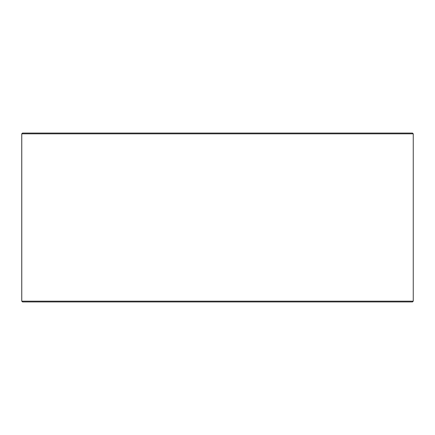 <?xml version="1.0" encoding="UTF-8"?>
<svg xmlns="http://www.w3.org/2000/svg" width="435" height="435" viewBox="0 0 435 435"><rect width="100%" height="100%" fill="white"/><g stroke="black" fill="none" stroke-linecap="round" stroke-linejoin="round"><path stroke-width="0.65" d="M21.777 301.172L22.549 301.939L21.75 301.172L21.75 133.828L22.517 133.061L412.483 133.061L413.25 133.828L21.777 133.828L21.777 301.172L413.25 301.172L413.25 133.828M22.549 133.061L21.777 133.828M22.549 301.939L412.483 301.939L413.25 301.172"/></g></svg>
